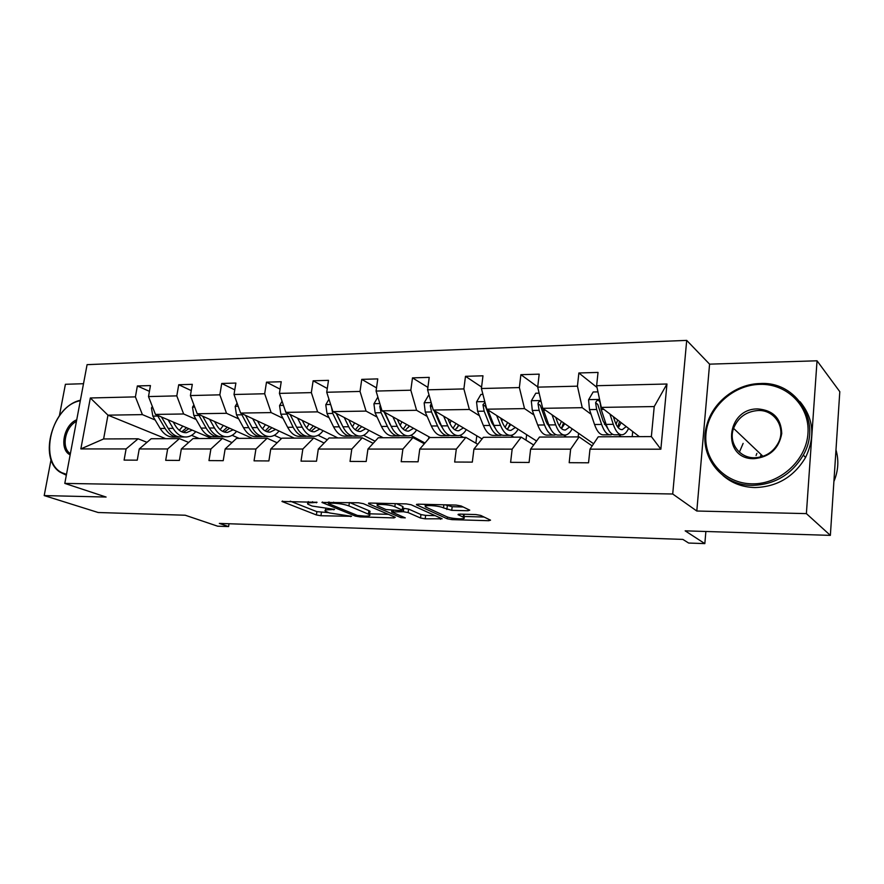 <?xml version="1.0" encoding="UTF-8"?>
<svg xmlns="http://www.w3.org/2000/svg" width="884" height="884" viewBox="0 0 884 884"><rect width="100%" height="100%" fill="white"/><g stroke="black" fill="none" stroke-linecap="round" stroke-linejoin="round"><path stroke-width="1.33" d="M317.058 502.311L281.941 501.46L316.395 514.952L320.958 515.748L351.556 516.311L329.434 512.941L325.367 511.173C324.251 510.178 325.754 509.703 329.887 509.748L334.528 509.383L312.185 506.068L307.919 504.212C306.759 503.173 308.251 502.676 312.395 502.709L317.058 502.311M756.859 453.37L756.085 455.536M51.073 459.525L44.2 495.581L98.179 512.51L185.231 515.228L217.641 526.19L228.591 526.577L229.044 523.748M83.505 383.711L65.405 384.286L59.394 415.812M817.037 360.794L709.576 364.153L696.802 511.018L806.385 513.615L817.037 360.794L839.8 391.678L830.363 535.372L685.155 530.842L704.835 543.616L705.874 531.483M806.385 513.615L830.363 535.372M467.956 510.753L469.758 510.156L461.083 505.968L456.111 505.073L418.088 504.178L416.408 504.753L447.227 518.798L451.923 519.626L488.742 520.709L490.543 520.168L480.708 515.416L475.89 514.554L459.791 514.112L458.034 514.665L463.791 517.427C467.603 519.748 451.249 518.974 446.519 516.621L425.779 507.084C421.745 504.642 438.563 505.394 443.492 507.891L451.724 510.333L467.956 510.753L468.133 509.361M704.835 543.616L688.647 543.041L682.868 539.406L219.343 523.416L228.591 526.577M696.802 511.018L672.713 494.001L64.797 483.404L87.085 364.65L686.702 340.384L672.713 494.001M44.2 495.581L106.091 497.04L64.797 483.404M363.28 503.637L358.407 502.775L321.931 502.443L355.368 516.101L359.965 516.897L394.021 517.913L395.258 517.273L363.28 503.637M369.766 503.04L406.253 503.902L411.182 504.775L442.122 518.775L425.182 518.831L420.508 518.013L408.121 512.565L403.358 511.726L391.667 511.958L405.27 517.869L400.916 517.637L368.573 503.758L369.766 503.04M589.982 449.171L598.247 436.807L651.364 436.586L660.856 449.205L589.982 449.171L588.545 462.796L569.186 462.686L570.644 449.16L530.61 449.149L529.085 462.454L510.609 462.343L512.156 449.138L473.923 449.116L472.321 462.122L454.663 462.023L456.299 449.105L419.756 449.094L418.077 461.802L401.192 461.702L402.894 449.083L367.932 449.061L366.186 461.503L350.031 461.415L351.799 449.061L318.306 449.039L316.505 461.216L301.024 461.128L302.847 449.028L270.747 449.017L268.891 460.94L254.051 460.851L255.929 449.006L225.133 448.995L223.221 460.674L208.978 460.586L210.9 448.984L181.331 448.973L179.386 460.42L165.695 460.332L167.651 448.962L139.241 448.95L137.252 460.166L124.103 460.1L126.092 448.939L80.853 448.917L90.334 397.977L135.407 396.883L137.363 385.954L150.446 385.579L148.501 396.573L176.8 395.877L178.723 384.739L192.314 384.341L190.414 395.557L219.851 394.839L221.729 383.479L235.884 383.059L234.017 394.496L264.67 393.756L266.493 382.164L281.234 381.733L279.421 393.391L311.345 392.618L313.135 380.794L328.494 380.341L326.726 392.253L360.031 391.446L361.755 379.369L377.777 378.893L376.076 391.059L410.828 390.209L412.485 377.877L429.226 377.38L427.58 389.811L463.89 388.927L465.481 376.319L482.973 375.799L481.404 388.507L519.372 387.579L520.886 374.683L539.185 374.153L537.693 387.137L577.44 386.175L578.865 372.982L598.026 372.418L596.634 385.711L666.956 384.01L660.856 449.205M593.606 443.757L542.732 408.32L582.236 407.69L591.076 414.264M604.347 424.143L606.645 425.845M618.623 434.762L621.242 436.707M582.236 407.69L577.44 386.175M542.732 408.32L537.693 387.137M530.61 449.149L539.483 437.061L579.108 436.895L570.644 449.16M592.158 445.912L579.108 436.895M536.577 441.017L486.775 409.193L524.521 408.607L534.002 415.016M547.008 423.812L548.865 425.082M563.583 435.038L566.401 436.95M524.521 408.607L519.372 387.579M486.775 409.193L481.404 388.507M473.923 449.116L483.349 437.304L521.206 437.138L512.156 449.138M533.66 444.983L521.206 437.138M482.056 438.928L433.259 410.043L469.36 409.469L479.415 415.734M492.2 423.701L493.659 424.607M510.875 435.326L513.836 437.171M469.36 409.469L463.89 388.927M433.259 410.043L427.58 389.811M419.756 449.094L429.668 437.536L465.879 437.381L456.299 449.105M477.769 444.287L465.879 437.381M430.287 437.536L382.021 410.85L416.596 410.298L427.171 416.419M439.757 423.712L440.818 424.32M459.89 435.359L463.404 437.392M416.596 410.298L410.828 390.209M382.021 410.85L376.076 391.059M367.932 449.061L378.286 437.757L412.95 437.613L402.894 449.083M424.331 443.757L412.95 437.613M383.159 437.735L332.925 411.624L366.053 411.093L377.092 417.082M389.524 423.812L390.187 424.176M410.784 435.326L424.961 443.017M366.053 411.093L360.031 391.446M332.925 411.624L326.726 392.253M318.306 449.039L329.058 437.978L362.274 437.834L351.799 449.061M373.17 443.348L362.274 437.834M337.843 437.934L285.83 412.364L317.61 411.867L329.069 417.712M363.523 435.293L375.125 441.215M317.61 411.867L311.345 392.618M285.83 412.364L279.421 393.391M270.747 449.017L281.841 438.177L313.709 438.044L302.847 449.028M324.152 443.028L313.709 438.044M294.239 438.121L240.625 413.071L271.145 412.596L282.979 418.309M318.052 435.271L327.323 439.757M271.145 412.596L264.67 393.756M240.625 413.071L234.017 394.496M225.133 448.995L236.536 438.376L267.123 438.243L255.929 449.006M277.134 442.773L267.123 438.243M252.249 438.309L197.198 413.756L226.514 413.292L238.691 418.894M274.294 435.282L281.443 438.563M226.514 413.292L219.851 394.839M197.198 413.756L190.414 395.557M181.331 448.973L193.021 438.563L222.403 438.431L210.9 448.984M232.017 442.586L222.403 438.431M211.795 438.475L155.44 414.419L183.64 413.977L196.115 419.458M232.16 435.304L239.122 438.365M183.64 413.977L176.8 395.877M155.44 414.419L148.501 396.573M139.241 448.95L151.175 438.74L179.43 438.619L167.651 448.962M188.668 442.431L179.43 438.619M165.684 438.674L107.959 415.16L142.401 414.618L155.142 419.988M191.552 435.337L199.143 438.53M142.401 414.618L135.407 396.883M90.334 397.977L107.959 415.16L103.616 438.95L138.114 438.796L126.092 448.939M709.576 364.153L686.702 340.384M651.364 436.586L654.226 406.563L601.297 407.391L639.32 436.63M146.998 442.32L138.114 438.796M632.193 436.663L632.701 431.536M578.18 436.895L578.567 433.282M526.002 440.166L526.632 434.674M475.879 443.182L476.785 435.812M428.629 438.751L428.884 436.762M103.616 438.95L80.853 448.917M601.297 407.391L596.634 385.711M666.956 384.01L654.226 406.563M149.418 391.347L137.363 385.954M191.253 390.595L178.723 384.739M234.779 389.855L221.729 383.479M280.084 389.148L266.493 382.164M327.29 388.485L313.135 380.794M376.518 387.888L361.755 379.369M427.9 387.391L412.485 377.877M481.581 387.037L465.481 376.319M537.726 386.894L520.886 374.683M597.009 387.446L578.865 372.982M290.261 501.173L316.881 511.659L328.715 512.654M369.656 513.814L388.374 514.333M329.257 503.118L328.528 503.615L357.412 515.427L364.805 516.112C369.136 516.168 370.716 515.681 369.534 514.632L348.904 505.924C344.727 504.41 339.589 503.504 333.5 503.217L329.257 503.118L329.401 502.09M368.606 512.632L370.009 511.239L368.882 510.643L368.407 514.046M349.699 502.565L368.882 510.643M435.271 515.659L425.624 515.383L425.182 518.831M402.784 508.189L408.585 509.062L420.961 514.565L425.624 515.383M377.855 504.024L375.932 503.184M394.839 506.72C389.789 504.333 373.866 503.515 377.612 505.836L385.999 509.549L400.916 510.654L402.518 510.134L394.839 506.72L395.258 503.648M402.607 507.084L402.22 509.969M396.452 503.67L402.684 506.444M445.127 504.819L452.188 506.72L463.205 506.985M464.089 514.985L464.608 514.245M463.912 516.466L484.067 517.029M423.756 504.311L426 505.35M152.346 406.463L151.451 408.032L152.844 416.132L160.203 428.475C163.982 434.486 168.535 437.337 173.872 437.016L176.833 437.005M179.33 430.32L182.844 426.11M168.104 419.823L173.12 428.353C176.877 434.409 181.408 437.271 186.701 436.961C190.115 436.586 193.132 434.817 195.762 431.635M173.198 421.999L175.253 425.491C178.369 430.541 182.137 432.939 186.557 432.663L192.226 430.121M157.308 415.215L165.087 428.42C168.866 434.453 173.408 437.315 178.723 436.994L179.319 436.928M186.579 427.712L181.773 431.823M184.811 436.961L181.806 436.983C176.502 437.293 171.96 434.442 168.192 428.397L161.44 416.972M183.32 432.387L188.845 428.685M80.311 400.717C49.095 406.297 36.995 468.465 66.521 474.233M66.333 475.216L59.869 472.056C37.824 457.779 52.885 405.944 80.4 400.253M66.41 474.796L64.764 473.702M70.156 454.829C58.874 449.724 63.615 424.895 76.731 419.789M76.433 421.414C65.372 426.817 61.073 447.193 69.803 453.282L70.377 453.691M759.886 384.363C732.836 384.883 708.062 407.933 705.962 433.967C703.476 460 724.56 483.581 752.074 483.835C779.533 484.498 806.296 460.652 807.965 433.436C810.042 406.22 786.959 383.446 759.886 384.363M752.317 485.382C720.427 485.636 697.785 454.321 706.824 424.994C712.847 402.087 736.118 383.822 760.317 383.534C796.506 381.148 822.374 422.187 803.313 455.094C791.578 474.642 774.583 484.741 752.317 485.382M757.953 408.938C773.224 410.264 781.158 418.475 781.743 433.569C778.903 448.752 769.677 457.116 754.052 458.674C721.344 459.547 725.709 408.176 757.953 408.938M754.494 457.757C765.4 457.26 773.434 452.111 778.594 442.309C786.042 427.403 774.45 409.701 758.196 410.507C746.284 411.403 738.074 417.358 733.565 428.364C728.261 442.486 739.168 458.111 754.494 457.757M739.4 452.166L743.124 443.403M800.009 401.668C813.578 418.154 815.424 436.751 805.556 457.47C793.898 476.907 776.992 486.929 754.848 487.548C742.405 487.194 731.775 483.183 722.957 475.481M760.207 457.127L761.146 454.575M835.535 456.641L834.673 469.769M835.977 449.879C839.004 460.376 838.308 470.907 833.91 481.46M193.883 404.861L192.502 407.259L193.861 415.524L201.055 428.099C204.757 434.232 209.21 437.138 214.425 436.818L217.608 436.795M220.149 429.646L223.354 425.425M209.574 419.281L214.48 427.978C218.149 434.143 222.569 437.072 227.752 436.751C231.078 436.376 234.028 434.563 236.603 431.326M214.558 421.502L216.558 425.06C219.608 430.21 223.287 432.652 227.608 432.375L233.155 429.79M198.403 414.298L206.138 428.055C209.828 434.199 214.271 437.116 219.464 436.784L220.138 436.707M227.265 427.171L222.691 431.403M225.906 436.751L222.669 436.773C217.475 437.094 213.044 434.177 209.364 428.022L202.646 416.187M224.293 432.044L229.63 428.221M237.089 403.126L235.177 406.463L236.492 414.883L243.509 427.712C247.111 433.967 251.454 436.928 256.537 436.597L259.973 436.586M262.548 428.862L265.432 424.663M252.691 418.707L257.465 427.58C261.045 433.878 265.344 436.862 270.382 436.53C273.631 436.155 276.504 434.309 279.001 431.005M257.542 420.983L259.498 424.618C262.46 429.867 266.04 432.353 270.25 432.077L275.653 429.436M241.133 413.314L248.791 427.657C252.382 433.933 256.714 436.906 261.786 436.574L262.537 436.464M269.521 426.574L265.189 430.928M268.592 436.541L265.101 436.552C260.051 436.884 255.73 433.911 252.139 427.635L245.487 415.347M266.858 431.679L271.985 427.723M282.073 401.259L279.565 405.623L280.847 414.22L287.654 427.303C291.156 433.69 295.378 436.707 300.317 436.376L304.008 436.364M306.626 427.933L309.135 423.823M297.543 418.121L302.184 427.171C305.643 433.602 309.82 436.641 314.715 436.309C317.864 435.923 320.649 434.044 323.08 430.674M302.251 420.441L304.151 424.143C307.024 429.502 310.505 432.044 314.582 431.757L319.82 429.072M285.156 410.364L293.156 427.259C296.637 433.657 300.847 436.685 305.765 436.353L306.615 436.221M313.422 425.922L309.367 430.397M312.969 436.32L309.223 436.331C304.306 436.663 300.118 433.635 296.637 427.226L290.051 414.441M311.102 431.293L315.997 427.193M328.958 399.236L325.776 404.762L327.014 413.524L333.599 426.884C336.981 433.403 341.069 436.486 345.843 436.143L349.821 436.132M352.484 426.817L354.572 422.883M344.252 417.513L348.716 426.751C352.064 433.304 356.097 436.409 360.827 436.077C363.865 435.679 366.562 433.768 368.904 430.331M348.804 419.878L350.628 423.657C353.401 429.127 356.76 431.724 360.705 431.436L365.766 428.696M331.423 406.927L332.76 413.447L339.323 426.839C342.694 433.359 346.76 436.464 351.512 436.121L352.462 435.956M359.07 425.215L355.335 429.812M342.76 426.408L336.13 413.292M359.136 436.077L355.114 436.099C350.362 436.442 346.307 433.337 342.948 426.806L336.439 413.447M357.136 430.873L361.777 426.618M377.866 397.038L373.921 403.855L375.114 412.806L381.446 426.453C384.706 433.105 388.64 436.254 393.236 435.911L397.513 435.889M400.22 425.425L401.855 421.812M392.916 416.872L397.214 426.309C400.419 433.005 404.297 436.177 408.839 435.823C411.767 435.425 414.353 433.469 416.607 429.978M397.292 419.292L399.038 423.16C401.712 428.74 404.938 431.381 408.717 431.094L413.59 428.309M380.275 405.038L379.788 406.552L381.103 412.717L387.413 426.397C390.651 433.061 394.562 436.221 399.137 435.878L400.198 435.679M408.408 427.469L409.137 425.845M406.585 424.43L403.192 429.116M391.612 427.237L384.087 411.988M407.226 435.834L402.883 435.856C398.319 436.199 394.43 433.038 391.192 426.364L384.783 412.375M405.071 430.409L409.425 426M429.193 395.557L428.386 395.579L424.143 402.916L425.27 412.054L431.326 426C434.442 432.784 438.21 436.011 442.608 435.657L447.205 435.635M449.956 423.602L451.094 420.596M443.669 416.209L447.768 425.845C450.84 432.685 454.542 435.923 458.873 435.569C461.669 435.16 464.133 433.171 466.299 429.602M447.845 418.673L449.525 422.629C452.067 428.331 455.149 431.038 458.763 430.74L463.415 427.9M431.436 403.557L430.265 405.657L431.525 411.966L437.547 425.944C440.652 432.751 444.387 435.978 448.763 435.624L449.934 435.37M457.161 428.033L458.476 424.972M456.067 423.546L453.061 428.298M442.431 427.878L439.315 422.74L434.077 410.53M457.326 435.58L452.663 435.602C448.31 435.956 444.586 432.729 441.492 425.9L435.215 411.204M455.017 429.889L459.05 425.314M482.929 394.386L480.907 394.43L476.553 401.922L477.614 411.27L483.371 425.524C486.333 432.464 489.902 435.757 494.09 435.392L499.029 435.37M501.814 421.104L502.399 419.182M496.653 415.513L500.532 425.37C503.438 432.353 506.941 435.668 511.051 435.315C513.703 434.895 516.046 432.862 518.09 429.215M500.62 418.044L502.2 422.077C504.609 427.911 507.526 430.674 510.952 430.375L515.372 427.469M484.996 402.342L482.962 404.728L484.156 411.182L489.869 425.458C492.808 432.42 496.355 435.724 500.51 435.359L501.803 435.038M508.057 428.486L509.913 423.977M507.648 422.541L505.062 427.303M495.338 428.386L491.548 422.187L485.415 406.308L482.962 404.728M509.593 435.315L504.576 435.348C500.443 435.702 496.907 432.398 493.99 425.425L487.88 409.9M507.107 429.293L510.786 424.541M539.13 393.159L535.77 393.236L531.306 400.894L532.312 410.452L537.726 425.027C540.5 432.121 543.87 435.492 547.815 435.127L553.119 435.094M552.014 414.784L555.66 424.861C558.379 432.011 561.672 435.403 565.528 435.038C568.014 434.608 570.224 432.53 572.147 428.806M555.738 417.37L557.218 421.502C559.484 427.469 562.224 430.298 565.44 429.989L569.583 427.027M541.107 401.491C539.373 401.071 538.345 401.822 538.013 403.767L539.141 410.353L544.511 424.961C547.262 432.077 550.599 435.458 554.511 435.094L555.948 434.674M561.395 428.53L563.561 422.817M561.462 421.359L559.362 426.022M550.489 428.751L546.091 421.624L540.334 405.38L538.013 403.767M564.158 435.038L558.765 435.072C554.876 435.436 551.561 432.055 548.809 424.928L542.92 408.452M561.484 428.607L564.777 423.668M597.96 391.877L593.153 391.988L588.567 399.822L589.495 409.601L594.534 424.508C597.12 431.768 600.258 435.204 603.927 434.84L609.64 434.806M609.916 414.021L613.286 424.342C615.816 431.646 618.866 435.116 622.446 434.74C624.756 434.309 626.8 432.188 628.59 428.375M613.374 416.673L614.745 420.906C616.844 427.005 619.386 429.9 622.369 429.591L626.226 426.552M621.176 434.751L615.386 434.784C611.761 435.149 608.678 431.69 606.126 424.397L601.175 409.425L600.137 402.552C598.634 399.513 597.12 399.579 595.606 402.75L596.645 409.491L601.628 424.442C604.192 431.724 607.297 435.171 610.932 434.806L612.513 434.254M617.772 427.116L619.562 421.436M617.651 419.966L616.082 424.287M608.004 428.961L603.109 421.027L597.761 404.408L595.606 402.75M618.303 427.757L621.165 422.662M312.549 501.692L312.395 502.709M333.898 509.195L333.809 509.858M330.019 508.775L329.887 509.748M350.639 515.98L350.55 516.621M321.433 512.455L320.958 515.748M316.881 511.659L316.395 514.952M282.526 501.018L282.427 501.703M316.472 502.123L316.373 502.808M394.176 516.808L394.021 517.913M360.097 515.958L359.965 516.897M355.567 514.665L355.368 516.101M322.461 501.979L322.362 502.653M349.379 502.565L348.904 505.924M333.655 502.189L333.5 503.217M440.608 518.068L440.453 519.284M420.961 514.565L420.508 518.013M408.585 509.062L408.121 512.565M403.822 508.223L403.358 511.726M393.38 510.455L393.247 511.449M401.126 516.068L400.916 517.637M368.672 503.084L368.573 503.758M452.188 506.72L451.724 510.333M447.315 505.847L446.851 509.46M443.89 504.786L443.492 507.891M463.548 514.223L463.194 517.096M458.343 514.19L458.266 514.797M488.907 519.361L488.742 520.709M452.111 518.123L451.923 519.626M447.459 516.996L447.227 518.798M416.784 504.245L416.696 504.908M152.888 407.844L151.54 407.878M165.087 428.42L160.203 428.475M173.12 428.353L168.192 428.397M157.75 416.066L152.844 416.132M194.701 407.06L192.602 407.093M206.138 428.055L201.055 428.099M214.48 427.978L209.364 428.022M198.966 415.447L193.861 415.524M238.194 406.242L235.266 406.297M248.791 427.657L243.509 427.712M257.465 427.58L252.139 427.635M241.807 414.806L236.492 414.883M283.466 405.38L279.664 405.458M293.156 427.259L287.654 427.303M302.184 427.171L296.637 427.226M286.361 414.132L280.847 414.22M330.638 404.496L325.876 404.585M339.323 426.839L333.599 426.884M348.716 426.751L342.948 426.806M332.76 413.447L327.014 413.524M379.833 403.568L374.031 403.679M387.413 426.397L381.446 426.453M397.214 426.309L391.192 426.364M381.103 412.717L375.114 412.806M380.916 407.181L379.788 406.552M431.171 402.596L424.243 402.728M437.547 425.944L431.326 426M447.768 425.845L441.492 425.9M431.525 411.966L425.27 412.054M436.387 411.889L435.492 411.9M432.387 406.916L430.265 405.657M484.797 401.59L476.664 401.734M489.869 425.458L483.371 425.524M500.532 425.37L493.99 425.425M484.156 411.182L477.614 411.27M489.747 411.093L488.299 411.115M540.886 400.529L531.417 400.706M544.511 424.961L537.726 425.027M556.124 418.463L557.274 418.441M555.66 424.861L548.809 424.928M539.141 410.353L532.312 410.452M545.527 410.264L543.472 410.286M599.584 399.424L588.689 399.623M601.628 424.442L594.534 424.508M613.739 417.789L614.8 417.778M613.286 424.342L606.126 424.397M596.645 409.491L589.495 409.601M603.894 409.38L601.175 409.425M308.306 501.593L308.085 503.073M325.743 508.632L325.533 510.101M328.439 502.068L328.273 503.195M370.009 511.239L369.534 514.632M391.877 510.422L391.722 511.582M377.965 503.239L377.755 504.764M402.993 506.609L402.518 510.134M426.132 504.366L425.922 505.924M464.188 514.234L463.791 517.427M184.988 432.674L186.557 432.663M64.808 473.725L59.869 472.056M69.803 453.282L70.411 453.492M805.556 457.47L803.313 455.094M733.565 428.364L762.991 456.332M226.072 432.387L227.608 432.375M268.758 432.088L270.25 432.077M313.135 431.768L314.582 431.757M359.302 431.447L360.705 431.436M407.38 431.105L408.717 431.094M457.481 430.751L458.763 430.74M509.736 430.386L510.952 430.375M564.301 430L565.44 429.989M621.308 429.591L622.369 429.591"/></g></svg>
